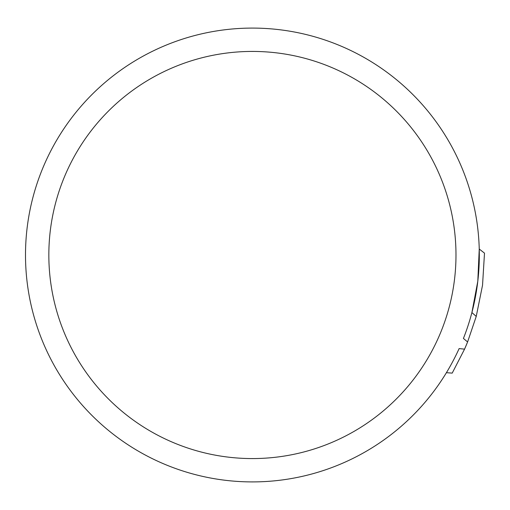 <?xml version="1.0" encoding="UTF-8"?>
<svg xmlns="http://www.w3.org/2000/svg" width="510" height="510" viewBox="0 0 510 510"><rect width="100%" height="100%" fill="white"/><g stroke="black" fill="none" stroke-linecap="round" stroke-linejoin="round"><path stroke-width="0.76" d="M476.232 316.417L467.6 341.961L463.424 338.436A226.912 226.912 0 0 0 471.903 312.553L476.232 316.417L482.536 285.198L484.5 253.138L479.241 249.033L477.806 281.182L471.903 312.553A226.912 226.912 0 0 0 204.905 33.118A226.912 226.912 0 0 0 75.722 397.373A226.912 226.912 0 0 0 459.121 348.591L464.559 349.146A232.095 232.095 0 0 0 467.6 341.961M464.559 349.146L452.204 373.116L446.416 372.689M467.594 341.974L464.559 349.133M48.839 255A203.573 203.573 0 0 0 354.195 431.301A203.573 203.573 0 0 0 354.195 78.699A203.573 203.573 0 0 0 48.839 255"/></g></svg>
